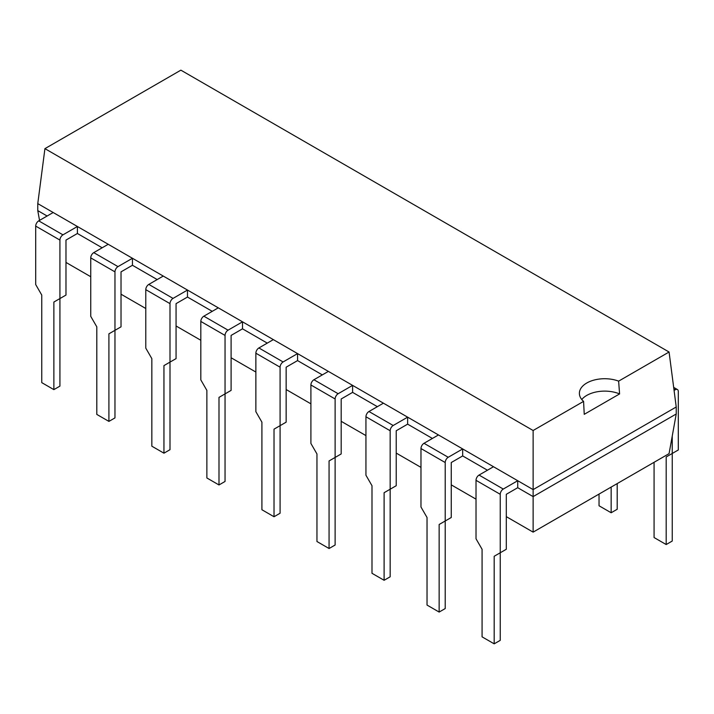 <?xml version="1.0" encoding="UTF-8"?>
<svg xmlns="http://www.w3.org/2000/svg" width="714" height="714" viewBox="0 0 714 714"><rect width="100%" height="100%" fill="white"/><g stroke="black" fill="none" stroke-linecap="round" stroke-linejoin="round"><path stroke-width="1.07" d="M506.297 516.641L533.126 532.135L669.072 453.64L676.229 413.986L676.229 406.989L669.072 352.02L618.627 381.142A25.293 14.601 0 0 0 592.7 380.464A25.293 14.601 0 0 0 579.384 393.325A25.293 14.601 0 0 0 583.579 401.384L533.126 430.506L44.928 148.646L37.771 203.615L533.126 489.608L533.126 430.506M47.124 216.012L37.771 210.612L37.771 203.615M44.928 148.646L180.874 70.159L669.072 352.02M676.229 413.986L533.126 496.605L533.126 489.608L676.229 406.989M53.871 302.049L59.922 298.559L53.871 302.049L53.871 389.63L41.76 382.633L41.76 295.06L35.7 284.565L35.7 226.097L59.922 240.082L59.922 298.559L65.983 295.06L65.983 240.082L77.407 233.496L102.156 247.785M108.912 333.831L114.963 330.332L108.912 333.831L108.912 421.403L96.801 414.415L96.801 326.833L90.74 316.347L90.74 257.879L114.963 271.864L114.963 330.332L121.023 326.833L121.023 271.864L132.438 265.269L157.196 279.567M170.003 362.105L163.952 365.604L163.952 453.185L151.832 446.188L151.832 358.615L145.781 348.12L145.781 289.652L170.003 303.637L170.003 362.105L176.063 358.615L176.063 303.637L187.479 297.051L212.237 311.34M218.993 397.386L225.044 393.887L218.993 397.386L218.993 484.958L206.873 477.969L206.873 390.388L200.821 379.902L200.821 321.434L225.044 335.419L225.044 393.887L231.104 390.388L231.104 335.419L242.519 328.824L267.277 343.122M274.024 429.159L280.084 425.66L274.024 429.159L274.024 516.74L261.913 509.742L261.913 422.17L255.862 411.675L255.862 353.207L280.084 367.192L280.084 425.66L286.144 422.17L286.144 367.192L297.559 360.597L322.317 374.895M329.065 460.941L335.125 457.442L329.065 460.941L329.065 548.513L316.954 541.515L316.954 453.943L310.902 443.456L310.902 384.98L335.125 398.974L335.125 457.442L341.185 453.943L341.185 398.974L352.6 392.379L377.358 406.668M384.105 492.714L390.165 489.215L384.105 492.714L384.105 580.286L371.994 573.297L371.994 485.716L365.943 475.229L365.943 416.762L390.165 430.747L390.165 489.215L396.225 485.716L396.225 430.747L407.64 424.152L432.398 438.45M439.146 524.487L445.206 520.997L439.146 524.487L439.146 612.068L427.034 605.07L427.034 517.498L420.974 507.011L420.974 448.535L445.206 462.529L445.206 520.997L451.257 517.498L451.257 462.529L462.681 455.934L487.439 470.223M494.186 556.268L500.246 552.77L494.186 556.268L494.186 643.841L482.075 636.852L482.075 549.271L476.015 538.784L476.015 480.317L500.246 494.302L500.246 552.77L506.297 549.271L506.297 494.302L517.721 487.707L533.126 496.605L533.126 532.135M37.771 210.612L39.538 220.394M65.983 262.431L90.74 276.72M121.023 294.204L145.781 308.502M176.063 325.986L200.821 340.275M231.104 357.759L255.862 372.048M286.144 389.532L310.902 403.829M341.185 421.314L365.943 435.602M396.225 453.087L420.974 467.384M451.257 484.868L476.015 499.157M583.579 401.384L584.239 414.325L619.582 393.923L618.627 381.142M619.582 393.923A25.293 14.601 0 0 0 581.767 399.528M654.078 462.306L654.078 537.544L666.189 544.541L672.24 541.042L672.24 436.084M666.189 544.541L666.189 456.969L678.3 449.972L678.3 391.504A4.284 2.472 120 0 0 677.416 389.541A4.284 2.472 120 0 0 675.274 389.755L674.078 390.442M666.189 456.969L672.24 453.47M517.721 487.707L517.721 480.718L503.272 489.054A4.284 2.472 -60 0 0 500.246 494.302M476.015 480.317A4.284 2.472 -60 0 1 479.049 475.069L503.272 489.054M517.721 480.718L493.49 466.733L479.049 475.069M500.246 552.77L500.246 640.351L494.186 643.841M599.037 494.079L599.037 505.771L611.148 512.759L617.199 509.269L617.199 483.592M611.148 512.759L611.148 487.091M462.681 455.934L462.681 448.936L448.231 457.281A4.284 2.472 -60 0 0 445.206 462.529M420.974 448.535A4.284 2.472 -60 0 1 424.009 443.296L448.231 457.281M462.681 448.936L438.458 434.951L424.009 443.296M445.206 520.997L445.206 608.569L439.146 612.068M407.64 424.152L407.64 417.163L393.191 425.499A4.284 2.472 -60 0 0 390.165 430.747M365.943 416.762A4.284 2.472 -60 0 1 368.968 411.514L393.191 425.499M407.64 417.163L383.418 403.178L368.968 411.514M390.165 489.215L390.165 576.796L384.105 580.286M352.6 392.379L352.6 385.382L338.15 393.726A4.284 2.472 -60 0 0 335.125 398.974M310.902 384.98A4.284 2.472 -60 0 1 313.928 379.741L338.15 393.726M352.6 385.382L328.378 371.396L313.928 379.741M335.125 457.442L335.125 545.014L329.065 548.513M297.559 360.597L297.559 353.608L283.11 361.953A4.284 2.472 -60 0 0 280.084 367.192M255.862 353.207A4.284 2.472 -60 0 1 258.887 347.959L283.11 361.953M297.559 353.608L273.337 339.623L258.887 347.959M280.084 425.66L280.084 513.241L274.024 516.74M242.519 328.824L242.519 321.827L228.069 330.171A4.284 2.472 -60 0 0 225.044 335.419M200.821 321.434A4.284 2.472 -60 0 1 203.847 316.186L228.069 330.171M242.519 321.827L218.297 307.841L203.847 316.186M225.044 393.887L225.044 481.459L218.993 484.958M187.479 297.051L187.479 290.054L173.038 298.398A4.284 2.472 -60 0 0 170.003 303.637M145.781 289.652A4.284 2.472 -60 0 1 148.807 284.404L173.038 298.398M163.952 453.185L170.003 449.686L170.003 362.114L163.952 365.604M187.479 290.054L163.256 276.068L148.807 284.404M132.438 265.269L132.438 258.281L117.997 266.617A4.284 2.472 -60 0 0 114.963 271.864M90.74 257.879A4.284 2.472 -60 0 1 93.766 252.631L117.997 266.617M132.438 258.281L108.216 244.286L93.766 252.631M114.963 330.332L114.963 417.904L108.912 421.403M77.407 233.496L77.407 226.499L62.957 234.844A4.284 2.472 -60 0 0 59.922 240.082M35.7 226.097A4.284 2.472 -60 0 1 38.726 220.858L62.957 234.844M77.407 226.499L53.175 212.513L38.726 220.858M59.922 298.559L59.922 386.131L53.871 389.63M675.274 389.755L673.882 388.952M677.416 389.541L673.677 387.39"/></g></svg>

